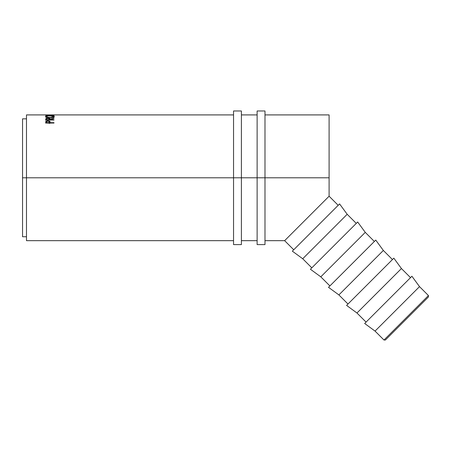 <?xml version="1.0" encoding="UTF-8"?>
<svg xmlns="http://www.w3.org/2000/svg" width="451" height="451" viewBox="0 0 451 451"><rect width="100%" height="100%" fill="white"/><g stroke="black" fill="none" stroke-linecap="round" stroke-linejoin="round"><path stroke-width="0.68" d="M383.987 340.02L385.374 340.02L428.45 296.95L428.45 295.557L383.987 340.02L428.45 295.557L419.515 286.622L375.052 331.09L383.987 340.02L375.052 331.09L419.515 286.622L411.915 276.249L364.673 323.491L375.052 331.09L364.673 323.491L411.915 276.249L419.515 286.622L428.45 295.557L428.45 296.95L385.374 340.02L383.987 340.02M356.966 313.005L366.065 322.099L356.966 313.005L401.435 268.542L356.966 313.005L346.593 305.406L356.966 313.005M410.528 277.636L401.435 268.542L393.836 258.164L346.593 305.406L393.836 258.164L401.435 268.542L410.528 277.636M338.887 294.92L347.98 304.019L338.887 294.92L383.35 250.457L338.887 294.92L328.508 287.321L338.887 294.92M392.443 259.55L383.35 250.457L375.751 240.079L328.508 287.321L375.751 240.079L383.35 250.457L392.443 259.55M320.802 276.841L329.895 285.934L320.802 276.841L365.265 232.372L320.802 276.841L310.423 269.241L320.802 276.841M374.364 241.471L365.265 232.372L357.666 221.999L310.423 269.241L357.666 221.999L365.265 232.372L374.364 241.471M302.717 258.756L311.816 267.849L302.717 258.756L347.185 214.293L302.717 258.756L292.344 251.156L302.717 258.756M356.279 223.386L347.185 214.293L339.586 203.914L292.344 251.156L339.586 203.914L347.185 214.293L356.279 223.386M26.479 240.671L26.479 114.909L26.479 177.79L233.545 177.79L22.55 177.79L26.479 177.79L26.479 240.671L233.545 240.671M241.403 177.79L257.126 177.79L241.403 177.79L241.403 110.98L241.403 177.79L233.545 177.79L241.403 177.79L241.403 244.6L241.403 177.79M264.985 240.671L284.637 240.671L293.731 249.769L284.637 240.671L303.523 221.779L329.1 196.208L338.194 205.301L329.1 196.208L329.1 177.79L264.985 177.79L329.1 177.79L329.1 114.909L264.985 114.909M53.99 123.044L45.675 123.044L45.912 121.246L47.547 120.716L49.796 121.167L50.151 122.678L53.99 122.678L53.99 123.044L53.99 122.678L50.151 122.678L50.151 123.044L50.016 121.426L47.902 120.71L45.799 121.392L45.675 123.044L53.99 123.044L53.99 122.678M53.99 119.724L53.99 120.011L45.675 120.011L45.737 118.799L46.538 118.297L48.917 118.224L49.931 118.607L50.151 119.154L53.99 118.117L50.151 119.492L53.99 119.724L53.99 120.011L53.99 119.724L50.151 119.724L50.151 120.011L49.311 119.239M45.478 116.691L46.707 115.946L49.396 115.727L52.925 115.941L54.205 116.578L52.959 117.356L49.869 117.728L46.757 117.373L45.478 116.691M233.545 114.909L45.675 114.909L52.496 115.05L45.675 115.388L53.99 115.535L47.992 115.332L53.99 115.056L48.003 114.92L53.99 114.909L48.003 114.92L53.99 115.056L47.992 115.332L53.99 115.535L45.675 115.388L52.496 115.05L45.675 114.915L53.787 114.909M22.55 236.741L22.55 118.838L22.55 236.741L26.479 236.741M288.381 236.927L329.1 196.208L329.1 114.909M284.637 240.671L287.794 237.514M51.966 117.717L51.966 116.764L51.966 117.717M54.205 117.08L54.205 116.116L54.205 117.08M49.83 115.727L49.83 115.727C47.129 115.732 45.669 116.02 45.461 116.589C45.726 117.249 47.197 117.632 49.869 117.728C52.536 117.621 53.985 117.232 54.205 116.578C53.951 116.014 52.491 115.732 49.83 115.727M53.353 116.995L53.692 117.097M45.974 117.097L46.312 116.995M46.707 116.91L45.76 117.187M53.889 117.175L52.925 116.91M52.361 117.006L53.1 117.243M49.864 117.508L49.864 117.508C47.693 117.429 46.509 117.119 46.312 116.584C46.481 116.11 47.654 115.868 49.824 115.851C52.017 115.868 53.19 116.11 53.353 116.584C53.184 117.113 52.023 117.423 49.864 117.508L52.355 117.215L53.353 116.584L53.353 117.542L53.291 116.426L52.361 116.042L48.454 115.896L46.329 116.505L46.312 117.542L46.312 116.584L47.338 117.221L49.864 117.508M45.675 120.287L45.788 118.703L45.675 120.011L53.99 120.011M53.99 118.117L53.99 118.416L53.99 118.117L50.151 119.154L50.151 119.492L50.151 119.154C50.258 118.551 49.509 118.218 47.896 118.151L45.788 118.703L45.788 119.628L46.526 119.227L45.681 120.062M50.151 120.011L50.151 119.492L53.99 118.416M50.151 120.067L49.931 119.532L48.917 119.154M47.896 118.393L49.311 119.154L49.311 120.073L49.311 119.154L49.3 120.011L49.3 119.724L46.526 119.724L46.526 120.011L46.526 119.724L49.3 119.724L49.091 118.641L47.896 118.393L46.724 118.641L46.526 119.724L46.526 119.143L47.896 118.393M46.56 121.776L45.799 122.277L45.675 123.129L45.799 121.392L45.799 122.277L46.532 121.781M47.902 121.026L47.902 120.71L47.902 121.026M49.311 121.793L50.016 122.306L50.016 121.426L50.151 123.258L50.016 122.306L49.311 121.793M49.317 122.864L49.317 121.99L49.3 123.54L49.3 122.678L46.526 122.678L46.526 123.044L46.526 122.678L49.3 122.678L49.097 121.342L47.907 121.026L49.317 121.99M46.526 121.962L46.526 122.678L46.526 121.962L47.907 121.026L46.735 121.33L46.526 121.962M233.545 244.6L233.545 110.98L233.545 244.6L241.403 244.6M257.126 244.6L257.126 110.98L257.126 177.79L264.985 177.79L264.985 110.98L264.985 177.79L257.126 177.79L257.126 244.6L264.985 244.6L264.985 177.79L264.985 244.6M26.479 114.909L50.963 114.909M257.126 114.909L241.403 114.909M22.55 118.838L26.479 118.838M241.403 240.671L257.126 240.671M49.311 119.154L49.311 120.067M233.545 110.98L241.403 110.98M257.126 110.98L264.985 110.98"/></g></svg>

